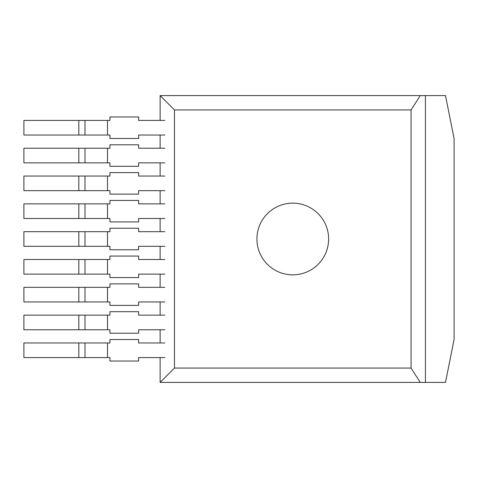 <?xml version="1.0" encoding="UTF-8"?>
<svg xmlns="http://www.w3.org/2000/svg" width="478" height="478" viewBox="0 0 478 478"><rect width="100%" height="100%" fill="white"/><g stroke="black" fill="none" stroke-linecap="round" stroke-linejoin="round"><path stroke-width="0.72" d="M425.42 95.6L445.496 95.6L454.1 138.62L454.1 339.38L445.496 382.4L425.42 382.4L425.42 95.6L160.13 95.6L160.13 120.408M160.13 135.035L160.13 148.228M160.13 162.855L160.13 176.047M160.13 190.674L160.13 203.867M160.13 218.494L160.13 231.687M160.13 246.313L160.13 259.506M160.13 274.133L160.13 287.326M160.13 301.953L160.13 315.145M160.13 329.772L160.13 342.965M160.13 357.592L160.13 382.4L425.42 382.4M174.47 368.06L411.08 368.06L411.08 109.94L174.47 109.94L174.47 368.06L160.13 382.4M174.47 109.94L160.13 95.6M411.08 109.94L420.246 95.6M411.08 368.06L420.246 382.4M256.925 239A35.85 35.85 0 0 1 310.7 207.954A35.85 35.85 0 0 1 310.7 270.046A35.85 35.85 0 0 1 256.925 239M78.822 342.965L78.822 357.592L23.9 357.592L23.9 342.965L109.94 342.965L109.94 339.523L138.62 339.523L138.62 342.965L164.862 342.965M78.822 357.592L84.988 357.592L84.988 342.965L84.988 357.592L109.94 357.592L109.94 361.033L138.62 361.033L138.62 357.592L164.862 357.592M78.822 315.145L78.822 329.772L23.9 329.772L23.9 315.145L109.94 315.145L109.94 311.704L138.62 311.704L138.62 315.145L164.862 315.145M78.822 329.772L84.988 329.772L84.988 315.145L84.988 329.772L109.94 329.772L109.94 333.214L138.62 333.214L138.62 329.772L164.862 329.772M78.822 287.326L78.822 301.953L23.9 301.953L23.9 287.326L109.94 287.326L109.94 283.884L138.62 283.884L138.62 287.326L164.862 287.326M78.822 301.953L84.988 301.953L84.988 287.326L84.988 301.953L109.94 301.953L109.94 305.394L138.62 305.394L138.62 301.953L164.862 301.953M78.822 259.506L78.822 274.133L23.9 274.133L23.9 259.506L109.94 259.506L109.94 256.065L138.62 256.065L138.62 259.506L164.862 259.506M78.822 274.133L84.988 274.133L84.988 259.506L84.988 274.133L109.94 274.133L109.94 277.575L138.62 277.575L138.62 274.133L164.862 274.133M78.822 231.687L78.822 246.313L23.9 246.313L23.9 231.687L109.94 231.687L109.94 228.245L138.62 228.245L138.62 231.687L164.862 231.687M78.822 246.313L84.988 246.313L84.988 231.687L84.988 246.313L109.94 246.313L109.94 249.755L138.62 249.755L138.62 246.313L164.862 246.313M78.822 203.867L78.822 218.494L23.9 218.494L23.9 203.867L109.94 203.867L109.94 200.425L138.62 200.425L138.62 203.867L164.862 203.867M78.822 218.494L84.988 218.494L84.988 203.867L84.988 218.494L109.94 218.494L109.94 221.935L138.62 221.935L138.62 218.494L164.862 218.494M78.822 176.047L78.822 190.674L23.9 190.674L23.9 176.047L109.94 176.047L109.94 172.606L138.62 172.606L138.62 176.047L164.862 176.047M78.822 190.674L84.988 190.674L84.988 176.047L84.988 190.674L109.94 190.674L109.94 194.116L138.62 194.116L138.62 190.674L164.862 190.674M78.822 148.228L78.822 162.855L23.9 162.855L23.9 148.228L109.94 148.228L109.94 144.786L138.62 144.786L138.62 148.228L164.862 148.228M78.822 162.855L84.988 162.855L84.988 148.228L84.988 162.855L109.94 162.855L109.94 166.296L138.62 166.296L138.62 162.855L164.862 162.855M78.822 120.408L78.822 135.035L23.9 135.035L23.9 120.408L109.94 120.408L109.94 116.967L138.62 116.967L138.62 120.408L164.862 120.408M78.822 135.035L84.988 135.035L84.988 120.408L84.988 135.035L109.94 135.035L109.94 138.477L138.62 138.477L138.62 135.035L164.862 135.035M107.502 342.965L107.502 357.592M107.502 315.145L107.502 329.772M107.502 287.326L107.502 301.953M107.502 259.506L107.502 274.133M107.502 231.687L107.502 246.313M107.502 203.867L107.502 218.494M107.502 176.047L107.502 190.674M107.502 148.228L107.502 162.855M107.502 120.408L107.502 135.035"/></g></svg>
